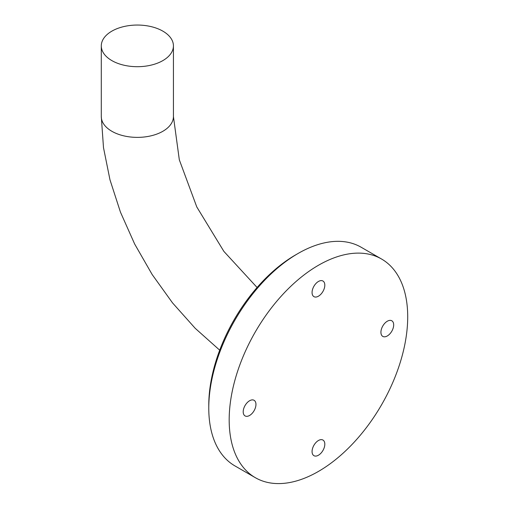 <?xml version="1.0" encoding="UTF-8"?>
<svg xmlns="http://www.w3.org/2000/svg" width="509" height="509" viewBox="0 0 509 509"><rect width="100%" height="100%" fill="white"/><g stroke="black" fill="none" stroke-linecap="round" stroke-linejoin="round"><path stroke-width="0.76" d="M111.859 31.151A36.069 20.824 0 0 0 101.291 45.874A36.069 20.824 0 0 0 123.56 65.114A36.069 20.824 0 0 0 162.867 60.596A36.069 20.824 0 0 0 173.429 45.874A36.069 20.824 0 0 0 151.167 26.633A36.069 20.824 0 0 0 111.859 31.151M324.818 285.155A9.016 5.205 -60 0 1 320.88 294.227A9.016 5.205 -60 0 1 313.932 296.645A9.016 5.205 -60 0 1 312.068 292.516A9.016 5.205 -60 0 1 316 283.443A9.016 5.205 -60 0 1 322.948 281.025A9.016 5.205 -60 0 1 324.818 285.155M387.304 335.959A9.016 5.205 -60 0 1 382.793 336.404A9.016 5.205 -60 0 1 381.413 329.177A9.016 5.205 -60 0 1 387.304 321.23A9.016 5.205 -60 0 1 391.815 320.785A9.016 5.205 -60 0 1 393.196 328.012A9.016 5.205 -60 0 1 387.304 335.959M312.068 451.547A9.016 5.205 -60 0 1 316 442.474A9.016 5.205 -60 0 1 322.948 440.056A9.016 5.205 -60 0 1 324.818 444.185A9.016 5.205 -60 0 1 320.88 453.258A9.016 5.205 -60 0 1 313.932 455.676A9.016 5.205 -60 0 1 312.068 451.547M249.582 400.748A9.016 5.205 -60 0 1 254.086 400.297A9.016 5.205 -60 0 1 255.473 407.524A9.016 5.205 -60 0 1 249.582 415.471A9.016 5.205 -60 0 1 245.071 415.917A9.016 5.205 -60 0 1 243.69 408.689A9.016 5.205 -60 0 1 249.582 400.748M255.321 477.677L234.916 465.9A126.238 72.882 -60 0 1 208.773 408.11A126.238 72.882 -60 0 1 298.039 253.495A126.238 72.882 -60 0 1 361.161 247.247L381.559 259.024A126.238 72.882 120 0 0 284.283 292.847A126.238 72.882 120 0 0 229.177 419.887A126.238 72.882 120 0 0 255.321 477.677A126.238 72.882 120 0 0 352.603 443.861A126.238 72.882 120 0 0 407.709 316.814A126.238 72.882 120 0 0 381.559 259.024M298.039 253.495L295.487 254.971A122.631 70.802 120 0 0 208.773 405.164L208.773 408.11M219.703 350.179L195.214 328.318L172.519 302.88L152.166 274.529L134.656 244.021L120.461 212.17L109.976 179.792L103.499 147.68L101.291 116.555A36.069 20.824 0 0 0 123.56 135.795A36.069 20.824 0 0 0 162.867 131.277A36.069 20.824 0 0 0 173.429 116.555L179.321 159.832L196.786 206.953L223.884 251.401L257.09 287.496M101.291 116.555L101.291 45.874M173.429 116.555L173.429 45.874"/></g></svg>
